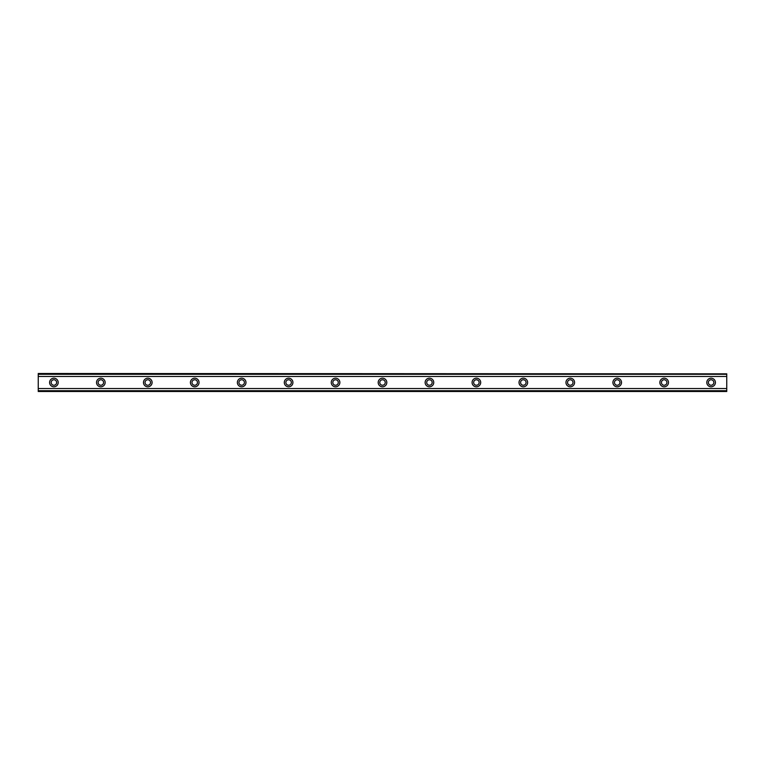 <?xml version="1.0" encoding="UTF-8"?>
<svg xmlns="http://www.w3.org/2000/svg" width="765" height="765" viewBox="0 0 765 765"><rect width="100%" height="100%" fill="white"/><g stroke="black" fill="none" stroke-linecap="round" stroke-linejoin="round"><path stroke-width="1.15" d="M53.894 385.235A2.735 2.735 0 0 1 51.159 382.5A2.735 2.735 0 0 1 53.894 379.765A2.735 2.735 0 0 1 56.639 382.5A2.735 2.735 0 0 1 53.894 385.235M711.106 385.235A2.735 2.735 0 0 1 708.361 382.5A2.735 2.735 0 0 1 711.106 379.765A2.735 2.735 0 0 1 713.841 382.5A2.735 2.735 0 0 1 711.106 385.235M664.163 385.235A2.735 2.735 0 0 1 661.419 382.5A2.735 2.735 0 0 1 664.163 379.765A2.735 2.735 0 0 1 666.898 382.5A2.735 2.735 0 0 1 664.163 385.235M617.212 385.235A2.735 2.735 0 0 1 614.477 382.5A2.735 2.735 0 0 1 617.212 379.765A2.735 2.735 0 0 1 619.956 382.5A2.735 2.735 0 0 1 617.212 385.235M570.269 385.235A2.735 2.735 0 0 1 567.534 382.5A2.735 2.735 0 0 1 570.269 379.765A2.735 2.735 0 0 1 573.014 382.5A2.735 2.735 0 0 1 570.269 385.235M523.327 385.235A2.735 2.735 0 0 1 520.592 382.5A2.735 2.735 0 0 1 523.327 379.765A2.735 2.735 0 0 1 526.071 382.5A2.735 2.735 0 0 1 523.327 385.235M476.385 385.235A2.735 2.735 0 0 1 473.65 382.5A2.735 2.735 0 0 1 476.385 379.765A2.735 2.735 0 0 1 479.129 382.5A2.735 2.735 0 0 1 476.385 385.235M429.442 385.235A2.735 2.735 0 0 1 426.707 382.5A2.735 2.735 0 0 1 429.442 379.765A2.735 2.735 0 0 1 432.177 382.5A2.735 2.735 0 0 1 429.442 385.235M382.5 385.235A2.735 2.735 0 0 1 379.765 382.5A2.735 2.735 0 0 1 382.5 379.765A2.735 2.735 0 0 1 385.235 382.5A2.735 2.735 0 0 1 382.5 385.235M335.558 385.235A2.735 2.735 0 0 1 332.823 382.5A2.735 2.735 0 0 1 335.558 379.765A2.735 2.735 0 0 1 338.293 382.5A2.735 2.735 0 0 1 335.558 385.235M288.615 385.235A2.735 2.735 0 0 1 285.871 382.5A2.735 2.735 0 0 1 288.615 379.765A2.735 2.735 0 0 1 291.35 382.5A2.735 2.735 0 0 1 288.615 385.235M241.673 385.235A2.735 2.735 0 0 1 238.929 382.5A2.735 2.735 0 0 1 241.673 379.765A2.735 2.735 0 0 1 244.408 382.5A2.735 2.735 0 0 1 241.673 385.235M194.731 385.235A2.735 2.735 0 0 1 191.986 382.5A2.735 2.735 0 0 1 194.731 379.765A2.735 2.735 0 0 1 197.466 382.5A2.735 2.735 0 0 1 194.731 385.235M147.788 385.235A2.735 2.735 0 0 1 145.044 382.5A2.735 2.735 0 0 1 147.788 379.765A2.735 2.735 0 0 1 150.523 382.5A2.735 2.735 0 0 1 147.788 385.235M100.837 385.235A2.735 2.735 0 0 1 98.102 382.5A2.735 2.735 0 0 1 100.837 379.765A2.735 2.735 0 0 1 103.581 382.5A2.735 2.735 0 0 1 100.837 385.235M53.894 378.197A4.303 4.303 0 0 0 49.591 382.5A4.303 4.303 0 0 0 53.894 386.803A4.303 4.303 0 0 0 58.197 382.5A4.303 4.303 0 0 0 53.894 378.197M711.106 378.197A4.303 4.303 0 0 0 706.803 382.5A4.303 4.303 0 0 0 711.106 386.803A4.303 4.303 0 0 0 715.409 382.5A4.303 4.303 0 0 0 711.106 378.197M664.163 378.197A4.303 4.303 0 0 0 659.86 382.5A4.303 4.303 0 0 0 664.163 386.803A4.303 4.303 0 0 0 668.467 382.5A4.303 4.303 0 0 0 664.163 378.197M617.212 378.197A4.303 4.303 0 0 0 612.908 382.5A4.303 4.303 0 0 0 617.212 386.803A4.303 4.303 0 0 0 621.515 382.5A4.303 4.303 0 0 0 617.212 378.197M570.269 378.197A4.303 4.303 0 0 0 565.966 382.5A4.303 4.303 0 0 0 570.269 386.803A4.303 4.303 0 0 0 574.572 382.5A4.303 4.303 0 0 0 570.269 378.197M523.327 378.197A4.303 4.303 0 0 0 519.024 382.5A4.303 4.303 0 0 0 523.327 386.803A4.303 4.303 0 0 0 527.63 382.5A4.303 4.303 0 0 0 523.327 378.197M476.385 378.197A4.303 4.303 0 0 0 472.082 382.5A4.303 4.303 0 0 0 476.385 386.803A4.303 4.303 0 0 0 480.688 382.5A4.303 4.303 0 0 0 476.385 378.197M429.442 378.197A4.303 4.303 0 0 0 425.139 382.5A4.303 4.303 0 0 0 429.442 386.803A4.303 4.303 0 0 0 433.745 382.5A4.303 4.303 0 0 0 429.442 378.197M382.5 378.197A4.303 4.303 0 0 0 378.197 382.5A4.303 4.303 0 0 0 382.5 386.803A4.303 4.303 0 0 0 386.803 382.5A4.303 4.303 0 0 0 382.5 378.197M335.558 378.197A4.303 4.303 0 0 0 331.255 382.5A4.303 4.303 0 0 0 335.558 386.803A4.303 4.303 0 0 0 339.861 382.5A4.303 4.303 0 0 0 335.558 378.197M288.615 378.197A4.303 4.303 0 0 0 284.312 382.5A4.303 4.303 0 0 0 288.615 386.803A4.303 4.303 0 0 0 292.918 382.5A4.303 4.303 0 0 0 288.615 378.197M241.673 378.197A4.303 4.303 0 0 0 237.37 382.5A4.303 4.303 0 0 0 241.673 386.803A4.303 4.303 0 0 0 245.976 382.5A4.303 4.303 0 0 0 241.673 378.197M194.731 378.197A4.303 4.303 0 0 0 190.428 382.5A4.303 4.303 0 0 0 194.731 386.803A4.303 4.303 0 0 0 199.034 382.5A4.303 4.303 0 0 0 194.731 378.197M147.788 378.197A4.303 4.303 0 0 0 143.485 382.5A4.303 4.303 0 0 0 147.788 386.803A4.303 4.303 0 0 0 152.092 382.5A4.303 4.303 0 0 0 147.788 378.197M100.837 378.197A4.303 4.303 0 0 0 96.533 382.5A4.303 4.303 0 0 0 100.837 386.803A4.303 4.303 0 0 0 105.14 382.5A4.303 4.303 0 0 0 100.837 378.197M38.25 391.498L38.25 388.543L726.75 388.543L726.75 391.498L38.25 391.498M38.25 373.836L726.75 373.836L38.25 373.502L38.25 388.543M726.75 373.836L726.75 388.543M726.75 390.714L38.25 390.714M38.25 376.457L726.75 376.457M38.25 374.286L726.75 374.286M38.25 391.164L726.75 391.164"/></g></svg>
